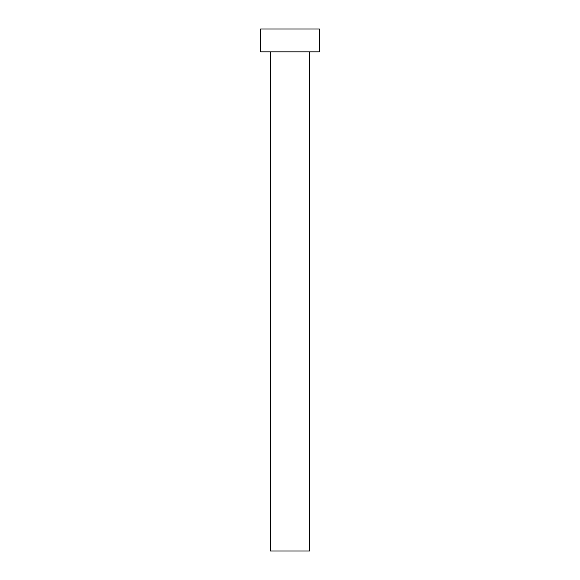 <?xml version="1.0" encoding="UTF-8"?>
<svg xmlns="http://www.w3.org/2000/svg" width="580" height="580" viewBox="0 0 580 580"><rect width="100%" height="100%" fill="white"/><g stroke="black" fill="none" stroke-linecap="round" stroke-linejoin="round"><path stroke-width="0.87" d="M309.575 51.837L309.575 551L270.425 551L270.425 51.837M319.363 51.837L260.637 51.837L260.637 29L319.363 29L319.363 51.837"/></g></svg>
